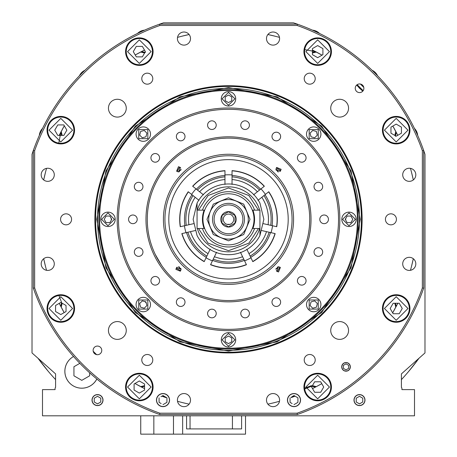 <?xml version="1.0" encoding="UTF-8"?>
<svg xmlns="http://www.w3.org/2000/svg" width="457" height="457" viewBox="0 0 457 457"><rect width="100%" height="100%" fill="white"/><g stroke="black" fill="none" stroke-linecap="round" stroke-linejoin="round"><path stroke-width="0.69" d="M304.67 388.639A11.134 11.134 0 0 0 304.076 389.136L311.537 386.268L315.564 387.022A11.134 11.134 0 0 1 315.581 387.028L321.774 383.663A188.958 188.958 0 0 1 312.514 388.587L317.421 386.062M183.994 402.977L187.319 403.748L183.965 402.965M187.319 403.748L189.112 404.142A188.958 188.958 0 0 1 177.522 401.286M165.902 397.624A3.81 3.81 0 0 0 162.366 396.339L165.708 397.55M140.11 386.342L141.419 387.033A11.134 11.134 0 0 1 141.436 387.022L144.572 386.308A11.134 11.134 0 0 0 141.436 387.022A188.947 188.947 0 0 0 144.572 388.616A188.958 188.958 0 0 1 134.952 383.509L139.316 385.919M410.535 270.024L410.455 270.304A188.958 188.958 0 0 0 413.311 258.719L411.551 266.225M395.494 307.761L397.716 303.425M392.694 312.851L392.734 312.782A188.958 188.958 0 0 1 392.677 312.879L397.801 303.259A188.947 188.947 0 0 1 395.796 307.15L394.819 303.259M317.586 385.971L319.883 384.725M267.888 404.142A188.958 188.958 0 0 0 279.478 401.286M141.419 387.033L144.235 388.461M96.587 354.626A188.958 188.958 0 0 1 93.199 351.239M61.901 308.498L64.163 312.605A188.958 188.958 0 0 1 59.244 303.345L64.163 312.605M60.135 305.116L61.352 307.464M45.517 266.488L43.689 258.719A188.958 188.958 0 0 0 46.545 270.304L46.214 269.104M364.989 400.092A5.501 5.501 0 0 1 359.488 405.593A5.501 5.501 0 0 1 353.986 400.092A5.501 5.501 0 0 1 359.488 394.591A5.501 5.501 0 0 1 364.989 400.092M103.014 400.092A5.501 5.501 0 0 1 97.512 405.593A5.501 5.501 0 0 1 92.011 400.092A5.501 5.501 0 0 1 97.512 394.591A5.501 5.501 0 0 1 103.014 400.092M96.844 379.013A16.92 16.92 0 0 1 64.877 371.278A16.92 16.92 0 0 1 73.537 356.511A16.898 16.898 0 0 0 81.792 388.176A16.898 16.898 0 0 0 96.821 378.996M308.138 28.305L308.589 28.494L308.138 28.305M137.854 33.275L138.311 33.058L137.854 33.275M322.019 55.137L321.951 55.097A188.958 188.958 0 0 1 322.048 55.154L312.428 50.03A188.947 188.947 0 0 1 316.318 52.035L312.428 53.012M316.89 52.321L312.588 50.11M396.865 133.547L395.648 131.199M61.506 130.902L59.284 135.238M145.463 52.395L141.436 51.641A11.134 11.134 0 0 1 141.419 51.63L139.579 52.601M139.414 52.692L137.117 53.937M312.542 50.087L312.428 50.03A188.958 188.958 0 0 1 321.38 54.771A188.958 188.958 0 0 1 321.951 55.097M143.361 50.641L144.486 50.076L143.361 50.641M64.306 125.812L64.266 125.875A188.958 188.958 0 0 1 64.323 125.784L59.199 135.403A188.947 188.947 0 0 1 61.204 131.513L62.181 135.403M395.099 130.165L392.837 126.058A188.958 188.958 0 0 1 397.756 135.318L392.837 126.058M34.641 287.961L33.327 288.184L33.327 150.479A206.958 206.958 0 0 0 32.019 154.312L32.019 352.935L55.594 373.895L55.594 386.993A1.308 1.308 0 0 1 55.074 388.044L55.074 389.615L42.495 389.615L42.495 415.813L414.505 415.813L414.505 389.615L401.926 389.615L401.926 388.044A1.308 1.308 0 0 1 401.406 386.993L401.406 373.895L424.981 352.935L424.981 154.312A206.958 206.958 0 0 0 297.353 24.158L297.13 25.472L159.87 25.472A205.65 205.65 0 0 0 34.641 150.701L34.641 287.961A205.65 205.65 0 0 0 159.87 413.191L297.13 413.191A205.65 205.65 0 0 0 422.359 287.961L422.359 150.701A205.65 205.65 0 0 0 297.13 25.472M360.413 84.031A188.958 188.958 0 0 1 363.801 87.418M293.52 22.85A206.958 206.958 0 0 1 297.353 24.158L159.647 24.158A206.958 206.958 0 0 1 163.48 22.85L293.52 22.85M413.311 179.944L411.551 172.438L413.311 179.944A188.958 188.958 0 0 0 410.455 168.353L410.786 169.558M46.545 168.353A188.958 188.958 0 0 0 43.689 179.944L45.517 172.175M279.478 37.377A188.958 188.958 0 0 0 267.888 34.521L275.657 36.349L267.888 34.521M189.112 34.521L181.343 36.349L189.112 34.521A188.958 188.958 0 0 0 177.522 37.377L178.727 37.046M73.937 371.278L73.937 375.814L81.792 380.35L89.652 375.814L89.652 372.803M79.844 363.326L73.937 366.737L73.937 375.814M359.488 394.722A5.37 5.37 0 0 1 364.857 400.092A5.37 5.37 0 0 1 359.488 405.462A5.37 5.37 0 0 1 354.118 400.092A5.37 5.37 0 0 1 359.488 394.722M362.761 398.201L362.761 401.983L359.488 403.874L356.214 401.983L356.214 398.201L359.488 396.31L362.761 398.201M361.036 397.207L359.488 396.31M356.214 398.201L357.94 397.207M97.512 394.722A5.37 5.37 0 0 1 102.882 400.092A5.37 5.37 0 0 1 97.512 405.462A5.37 5.37 0 0 1 92.143 400.092A5.37 5.37 0 0 1 97.512 394.722M100.786 398.201L100.786 401.983L97.512 403.874L94.239 401.983L94.239 398.201L97.512 396.31L100.786 398.201M99.06 397.207L97.512 396.31M94.239 398.201L95.964 397.207M64.266 125.875A188.958 188.958 0 0 0 63.94 126.452L63.94 126.452A188.958 188.958 0 0 0 61.901 130.165L64.323 125.784L63.826 124.927L57.776 124.927L54.749 130.165L57.776 135.403L63.826 135.403L66.848 130.165L63.826 124.927M392.734 312.782A188.958 188.958 0 0 0 393.06 312.211L393.06 312.211A188.958 188.958 0 0 0 395.099 308.498L392.677 312.879L393.174 313.736L399.224 313.736L402.251 308.498L399.224 303.259L393.174 303.259L390.152 308.498L393.174 313.736M61.472 130.97A188.958 188.958 0 0 0 59.199 135.403A188.947 188.947 0 0 1 60.81 132.267L58.69 143.755A11.134 11.134 0 0 0 59.193 143.161M144.486 50.076A188.958 188.958 0 0 0 135.226 54.994L144.486 50.076M395.528 307.692A188.958 188.958 0 0 0 397.801 303.259A188.947 188.947 0 0 1 396.19 306.396L395.476 303.259A11.134 11.134 0 0 0 396.19 306.396A11.134 11.134 0 0 0 396.196 306.413M408.878 371.17L419.006 358.248A235.778 235.778 0 0 1 401.406 379.63M55.594 379.63A235.778 235.778 0 0 1 37.994 358.248L48.122 371.17M178.43 171.935L181.075 169.29M275.897 169.261L278.542 171.906M272.566 225.764A44.535 44.535 0 0 1 270.995 232.659M250.95 257.794A44.535 44.535 0 0 1 244.575 260.861M212.425 260.861A44.535 44.535 0 0 1 206.05 257.794M186.005 232.659A44.535 44.535 0 0 1 184.434 225.764M292.063 219.331A63.563 63.563 0 0 1 228.5 282.894A63.563 63.563 0 0 1 164.937 219.331A63.563 63.563 0 0 1 228.5 155.768A63.563 63.563 0 0 1 292.063 219.331M288.201 219.331A59.701 59.701 0 0 1 228.5 279.033A59.701 59.701 0 0 1 168.799 219.331A59.701 59.701 0 0 1 228.5 159.63A59.701 59.701 0 0 1 288.201 219.331M163.423 219.331A65.077 65.077 0 0 0 228.5 284.408A65.077 65.077 0 0 0 293.577 219.331A65.077 65.077 0 0 0 228.5 154.255A65.077 65.077 0 0 0 163.423 219.331M275.994 268.625A2.622 2.616 135 0 0 277.793 266.825M179.207 266.825A2.622 2.616 -135 0 0 181.006 268.625M226.044 138.157L222.193 138.362M222.313 138.357L224.164 138.237M161.464 265.174L160.436 263.638M156.1 256.12L155.277 254.458M296.564 263.638L295.468 265.271M279.907 171.535L280.312 170.141L276.296 167.925M281.135 169.313L280.37 171.169L275.897 169.319L276.662 167.462L281.135 169.313M178.487 171.935L176.631 171.169L178.481 166.691L180.338 167.462L178.487 171.935M180.704 167.925L179.31 167.519L177.093 171.535M181.006 170.038A2.622 2.616 -45 0 0 179.207 171.838M276.296 270.738L277.69 271.144L279.907 267.128M278.519 271.966L276.662 271.201L278.513 266.728L280.37 267.494L278.519 271.966M181.103 269.344L180.338 271.201L175.865 269.35L176.631 267.494L181.103 269.344M177.093 267.128L176.688 268.522L180.704 270.738M181.103 269.402L178.458 266.757M234.338 138.328L234.807 138.362M147.285 219.331A81.215 81.215 0 0 1 228.5 138.117A81.215 81.215 0 0 1 309.715 219.331A81.215 81.215 0 0 1 228.5 300.54A81.215 81.215 0 0 1 147.285 219.331M300.026 257.794L301.774 254.355M155.226 254.355L161.532 265.271M278.57 266.728L275.925 269.373M277.793 171.838A2.622 2.616 45 0 0 275.994 170.038M191.586 194.414A44.535 44.535 0 0 1 195.996 188.884M224.964 174.934A44.535 44.535 0 0 1 232.036 174.934M261.004 188.884A44.535 44.535 0 0 1 265.414 194.414M240.445 252.281L242.581 256.72A39.953 39.953 0 0 1 214.419 256.72L212.733 260.227M244.267 260.227L244.352 260.399A44.021 44.021 0 0 1 212.648 260.399L210.563 264.723A48.808 48.808 0 0 0 246.437 264.723L242.581 256.72M214.419 256.72L216.555 252.281M250.008 219.331L243.707 234.538L228.5 240.839L213.293 234.538L206.992 219.331L213.293 204.125L228.5 197.824L243.707 204.125L250.008 219.331M193.134 219.331L197.064 203.131A35.366 35.366 0 0 1 259.936 203.131L263.866 219.331L259.936 235.532A35.366 35.366 0 0 1 197.064 235.532L193.134 219.331M252.898 228.5A26.066 26.066 0 0 0 252.898 210.163L259.936 210.163L259.936 228.5L252.898 228.5M254.572 228.5A27.637 27.637 0 0 1 202.428 228.5L204.102 228.5A26.066 26.066 0 0 1 204.102 210.163L202.428 210.163A27.637 27.637 0 0 1 254.572 210.163M202.959 219.331A25.541 25.541 0 0 0 228.5 244.872A25.541 25.541 0 0 0 254.041 219.331A25.541 25.541 0 0 0 228.5 193.791A25.541 25.541 0 0 0 202.959 219.331M212.522 219.331A15.978 15.978 0 0 0 228.5 235.309A15.978 15.978 0 0 0 244.478 219.331A15.978 15.978 0 0 0 228.5 203.348A15.978 15.978 0 0 0 212.522 219.331M259.936 235.532L259.936 228.5L259.936 235.532M202.428 228.5L197.064 228.5L197.064 203.131L197.064 210.163L202.428 210.163M258.491 210.163L259.673 210.163A32.493 32.493 0 0 0 197.327 210.163L198.509 210.163L208.089 195.522L228.5 187.97L248.911 195.522L258.491 210.163M259.673 228.5L258.491 228.5L248.911 243.141L228.5 250.687L208.089 243.141L198.509 228.5L197.327 228.5A32.493 32.493 0 0 0 259.673 228.5M261.707 230.539L266.511 231.636A39.953 39.953 0 0 1 248.951 253.646L250.642 257.154M270.304 232.499L270.493 232.544A44.021 44.021 0 0 1 250.727 257.331L252.807 261.655A48.808 48.808 0 0 0 275.171 233.613L266.511 231.636M248.951 253.646L246.814 249.214M257.965 200.355L261.815 197.287A39.953 39.953 0 0 1 268.082 224.735L271.881 225.604M264.86 194.859L265.009 194.739A44.021 44.021 0 0 1 272.064 225.649L276.748 226.718A48.808 48.808 0 0 0 268.762 191.746L261.815 197.287M268.082 224.735L263.283 223.644M232.036 184.462L232.036 179.538A39.953 39.953 0 0 1 257.405 191.757L260.45 189.329M232.036 175.642L232.036 175.454A44.021 44.021 0 0 1 260.599 189.209L264.352 186.216A48.808 48.808 0 0 0 232.036 170.65L232.036 179.538M257.405 191.757L253.555 194.825M203.445 194.825L199.595 191.757A39.953 39.953 0 0 1 224.964 179.538L224.964 175.642M196.55 189.329L196.401 189.209A44.021 44.021 0 0 1 224.964 175.454L224.964 170.65A48.808 48.808 0 0 0 192.648 186.216L199.595 191.757M224.964 179.538L224.964 184.462M193.717 223.644L188.918 224.735A39.953 39.953 0 0 1 195.185 197.287L192.14 194.859M185.119 225.604L184.936 225.649A44.021 44.021 0 0 1 191.991 194.739L188.238 191.746A48.808 48.808 0 0 0 180.252 226.718L188.918 224.735M195.185 197.287L199.035 200.355M210.186 249.214L208.049 253.646A39.953 39.953 0 0 1 190.489 231.636L186.696 232.499M206.358 257.154L206.273 257.331A44.021 44.021 0 0 1 186.507 232.544L181.829 233.613A48.808 48.808 0 0 0 204.193 261.655L208.049 253.646M190.489 231.636L195.293 230.539M214.093 219.331A14.407 14.407 0 0 1 228.5 204.925A14.407 14.407 0 0 1 242.907 219.331A14.407 14.407 0 0 1 228.5 233.738A14.407 14.407 0 0 1 214.093 219.331M221.953 223.113L228.5 226.895L235.047 223.113L235.047 219.331L235.047 223.113L228.5 226.895L221.953 223.113L221.953 219.331L221.953 223.113M220.788 219.331A7.712 7.712 0 0 0 228.5 227.043A7.712 7.712 0 0 0 236.212 219.331A7.712 7.712 0 0 0 228.5 211.62A7.712 7.712 0 0 0 220.788 219.331M233.738 219.331A5.238 5.238 0 0 1 228.5 224.57A5.238 5.238 0 0 1 223.262 219.331A5.238 5.238 0 0 1 228.5 214.093A5.238 5.238 0 0 1 233.738 219.331M235.047 215.55L235.047 219.331L235.047 215.55L228.5 211.768L221.953 215.55L221.953 219.331L221.953 215.55L228.5 211.768L235.047 215.55M96.724 219.331L105.978 170.827L135.323 126.155L179.995 96.81L228.5 87.555L277.005 96.81L321.677 126.155L351.022 170.827L360.276 219.331L351.022 267.836L321.677 312.508L277.005 341.853L228.5 351.102L179.995 341.853L135.323 312.508L105.978 267.836L96.724 219.331M97.512 219.331A130.988 130.988 0 0 1 228.5 88.344A130.988 130.988 0 0 1 359.488 219.331A130.988 130.988 0 0 1 228.5 350.319A130.988 130.988 0 0 1 97.512 219.331M362.11 219.331A133.61 133.61 0 0 1 228.5 352.935A133.61 133.61 0 0 1 94.89 219.331A133.61 133.61 0 0 1 228.5 85.722A133.61 133.61 0 0 1 362.11 219.331M95.576 219.331A132.924 132.924 0 0 0 228.5 352.256A132.924 132.924 0 0 0 361.424 219.331A132.924 132.924 0 0 0 228.5 86.407A132.924 132.924 0 0 0 95.576 219.331M357.38 381.264L359.87 379.253M331.422 51.63A13.756 13.756 0 0 1 317.666 65.385A13.756 13.756 0 0 1 303.916 51.63A13.756 13.756 0 0 1 317.666 37.88A13.756 13.756 0 0 1 331.422 51.63M409.952 130.165A13.756 13.756 0 0 1 396.202 143.915A13.756 13.756 0 0 1 382.446 130.165A13.756 13.756 0 0 1 396.202 116.409A13.756 13.756 0 0 1 409.952 130.165M409.952 308.498A13.756 13.756 0 0 1 396.202 322.254A13.756 13.756 0 0 1 382.446 308.498A13.756 13.756 0 0 1 396.202 294.742A13.756 13.756 0 0 1 409.952 308.498M331.422 387.033A13.756 13.756 0 0 1 317.666 400.783A13.756 13.756 0 0 1 303.916 387.033A13.756 13.756 0 0 1 317.666 373.278A13.756 13.756 0 0 1 331.422 387.033M153.084 387.033A13.756 13.756 0 0 1 139.334 400.783A13.756 13.756 0 0 1 125.578 387.033A13.756 13.756 0 0 1 139.334 373.278A13.756 13.756 0 0 1 153.084 387.033M74.554 308.498A13.756 13.756 0 0 1 60.798 322.254A13.756 13.756 0 0 1 47.048 308.498A13.756 13.756 0 0 1 60.798 294.742A13.756 13.756 0 0 1 74.554 308.498M74.554 130.165A13.756 13.756 0 0 1 60.798 143.915A13.756 13.756 0 0 1 47.048 130.165A13.756 13.756 0 0 1 60.798 116.409A13.756 13.756 0 0 1 74.554 130.165M153.084 51.63A13.756 13.756 0 0 1 139.334 65.385A13.756 13.756 0 0 1 125.578 51.63A13.756 13.756 0 0 1 139.334 37.88A13.756 13.756 0 0 1 153.084 51.63M415.813 174.797A6.547 6.547 0 0 1 409.261 181.343A6.547 6.547 0 0 1 402.714 174.797A6.547 6.547 0 0 1 409.261 168.245A6.547 6.547 0 0 1 415.813 174.797M415.813 263.866A6.547 6.547 0 0 1 409.261 270.418A6.547 6.547 0 0 1 402.714 263.866A6.547 6.547 0 0 1 409.261 257.32A6.547 6.547 0 0 1 415.813 263.866M54.286 263.866A6.547 6.547 0 0 1 47.739 270.418A6.547 6.547 0 0 1 41.187 263.866A6.547 6.547 0 0 1 47.739 257.32A6.547 6.547 0 0 1 54.286 263.866M54.286 174.797A6.547 6.547 0 0 1 47.739 181.343A6.547 6.547 0 0 1 41.187 174.797A6.547 6.547 0 0 1 47.739 168.245A6.547 6.547 0 0 1 54.286 174.797M169.558 400.092A6.547 6.547 0 0 1 163.006 406.644A6.547 6.547 0 0 1 156.46 400.092A6.547 6.547 0 0 1 163.006 393.546A6.547 6.547 0 0 1 169.558 400.092M300.54 400.092A6.547 6.547 0 0 1 293.994 406.644A6.547 6.547 0 0 1 287.442 400.092A6.547 6.547 0 0 1 293.994 393.546A6.547 6.547 0 0 1 300.54 400.092M190.512 38.571A6.547 6.547 0 0 1 183.965 45.117A6.547 6.547 0 0 1 177.413 38.571A6.547 6.547 0 0 1 183.965 32.019A6.547 6.547 0 0 1 190.512 38.571M190.512 400.092A6.547 6.547 0 0 1 183.965 406.644A6.547 6.547 0 0 1 177.413 400.092A6.547 6.547 0 0 1 183.965 393.546A6.547 6.547 0 0 1 190.512 400.092M279.587 400.092A6.547 6.547 0 0 1 273.035 406.644A6.547 6.547 0 0 1 266.488 400.092A6.547 6.547 0 0 1 273.035 393.546A6.547 6.547 0 0 1 279.587 400.092M279.587 38.571A6.547 6.547 0 0 1 273.035 45.117A6.547 6.547 0 0 1 266.488 38.571A6.547 6.547 0 0 1 273.035 32.019A6.547 6.547 0 0 1 279.587 38.571M348.554 108.183A8.906 8.906 0 0 1 339.648 117.089A8.906 8.906 0 0 1 330.737 108.183A8.906 8.906 0 0 1 339.648 99.278A8.906 8.906 0 0 1 348.554 108.183M126.263 108.183A8.906 8.906 0 0 1 117.352 117.089A8.906 8.906 0 0 1 108.446 108.183A8.906 8.906 0 0 1 117.352 99.278A8.906 8.906 0 0 1 126.263 108.183M126.263 330.48A8.906 8.906 0 0 1 117.352 339.385A8.906 8.906 0 0 1 108.446 330.48A8.906 8.906 0 0 1 117.352 321.568A8.906 8.906 0 0 1 126.263 330.48M348.554 330.48A8.906 8.906 0 0 1 339.648 339.385A8.906 8.906 0 0 1 330.737 330.48A8.906 8.906 0 0 1 339.648 321.568A8.906 8.906 0 0 1 348.554 330.48M396.425 219.331A5.501 5.501 0 0 1 390.924 224.833A5.501 5.501 0 0 1 385.422 219.331A5.501 5.501 0 0 1 390.924 213.83A5.501 5.501 0 0 1 396.425 219.331M315.216 78.667A5.501 5.501 0 0 1 309.715 84.168A5.501 5.501 0 0 1 304.213 78.667A5.501 5.501 0 0 1 309.715 73.166A5.501 5.501 0 0 1 315.216 78.667M152.787 78.667A5.501 5.501 0 0 1 147.285 84.168A5.501 5.501 0 0 1 141.784 78.667A5.501 5.501 0 0 1 147.285 73.166A5.501 5.501 0 0 1 152.787 78.667M71.578 219.331A5.501 5.501 0 0 1 66.076 224.833A5.501 5.501 0 0 1 60.575 219.331A5.501 5.501 0 0 1 66.076 213.83A5.501 5.501 0 0 1 71.578 219.331M152.787 359.996A5.501 5.501 0 0 1 147.285 365.497A5.501 5.501 0 0 1 141.784 359.996A5.501 5.501 0 0 1 147.285 354.495A5.501 5.501 0 0 1 152.787 359.996M315.216 359.996A5.501 5.501 0 0 1 309.715 365.497A5.501 5.501 0 0 1 304.213 359.996A5.501 5.501 0 0 1 309.715 354.495A5.501 5.501 0 0 1 315.216 359.996M363.881 88.27A4.324 4.324 0 0 1 359.562 92.594A4.324 4.324 0 0 1 355.238 88.27A4.324 4.324 0 0 1 359.562 83.951A4.324 4.324 0 0 1 363.881 88.27M101.762 350.393A4.324 4.324 0 0 1 97.438 354.712A4.324 4.324 0 0 1 93.119 350.393A4.324 4.324 0 0 1 97.438 346.069A4.324 4.324 0 0 1 101.762 350.393M350.348 366.862A4.324 4.324 0 0 1 346.023 371.187A4.324 4.324 0 0 1 341.705 366.862A4.324 4.324 0 0 1 346.023 362.538A4.324 4.324 0 0 1 350.348 366.862M316.878 133.273A3.273 3.273 0 0 1 316.987 134.118M345.732 219.331A3.273 3.273 0 0 1 346.172 217.692M144.138 301.38A3.273 3.273 0 0 1 146.451 303.694M110.828 217.692A3.273 3.273 0 0 1 111.268 219.331M140.013 134.118A3.273 3.273 0 0 1 140.122 133.273M159.87 25.472L159.647 24.158A206.958 206.958 0 0 0 33.327 150.479L34.641 150.701M422.359 150.701L423.673 150.479L423.673 288.184L422.359 287.961M297.13 413.191L297.353 414.505A206.958 206.958 0 0 0 423.673 288.184M297.353 414.505L159.647 414.505L159.87 413.191M33.327 288.184A206.958 206.958 0 0 0 159.647 414.505M329.051 59.347A188.958 188.958 0 0 0 328.497 58.999M305.499 46.785A188.947 188.947 0 0 0 304.899 46.517A188.947 188.947 0 0 1 305.499 46.785A188.958 188.958 0 0 0 304.905 46.505M401.326 142.927A188.958 188.958 0 0 0 401.057 142.327A188.947 188.947 0 0 1 401.309 142.932A188.947 188.947 0 0 0 401.046 142.333M388.833 119.334A188.958 188.958 0 0 0 388.484 118.78M388.484 319.883A188.958 188.958 0 0 0 388.833 319.329M401.046 296.33A188.947 188.947 0 0 0 401.309 295.73A188.947 188.947 0 0 1 401.046 296.33A188.958 188.958 0 0 0 401.326 295.736M304.905 392.157A188.958 188.958 0 0 0 305.505 391.889A188.947 188.947 0 0 1 304.899 392.14A188.947 188.947 0 0 0 305.499 391.877M328.497 379.664A188.958 188.958 0 0 0 329.051 379.316M127.949 379.316A188.958 188.958 0 0 0 128.503 379.664M151.501 391.877A188.947 188.947 0 0 0 152.101 392.14A188.947 188.947 0 0 1 151.501 391.877A188.958 188.958 0 0 0 152.095 392.157M55.674 295.736A188.958 188.958 0 0 0 55.943 296.336A188.947 188.947 0 0 1 55.691 295.73A188.947 188.947 0 0 0 55.954 296.33M68.167 319.329A188.958 188.958 0 0 0 68.516 319.883M68.516 118.78A188.958 188.958 0 0 0 68.167 119.334M55.954 142.333A188.947 188.947 0 0 0 55.691 142.932A188.947 188.947 0 0 1 55.954 142.333A188.958 188.958 0 0 0 55.674 142.927M152.095 46.505A188.958 188.958 0 0 0 151.495 46.774A188.947 188.947 0 0 1 152.101 46.517A188.947 188.947 0 0 0 151.501 46.785M128.503 58.999A188.958 188.958 0 0 0 127.949 59.347M357.528 381.149L359.248 379.756M287.573 400.092A6.421 6.421 0 0 1 293.994 393.677A6.421 6.421 0 0 1 300.415 400.092A6.421 6.421 0 0 1 293.994 406.513A6.421 6.421 0 0 1 287.573 400.092M291.943 396.739L293.994 395.556L297.924 397.824L297.924 402.36L295.873 403.548M292.114 403.548L290.064 402.36L290.064 397.824M291.098 397.624L294.634 396.339A3.81 3.81 0 0 0 291.098 397.624M297.924 402.36L293.994 404.634M156.585 400.092A6.421 6.421 0 0 1 163.006 393.677A6.421 6.421 0 0 1 169.427 400.092A6.421 6.421 0 0 1 163.006 406.513A6.421 6.421 0 0 1 156.585 400.092M160.955 396.739L163.006 395.556L166.936 397.824L166.936 402.36L164.886 403.548M161.127 403.548L159.076 402.36L159.076 397.824M166.936 402.36L163.006 404.634M346.023 362.669A4.193 4.193 0 0 1 350.216 366.862A4.193 4.193 0 0 1 346.023 371.055A4.193 4.193 0 0 1 341.836 366.862A4.193 4.193 0 0 1 346.023 362.669M348.645 368.376L346.023 369.89L343.407 368.376L343.407 365.349L346.023 363.841L348.645 365.349L348.645 368.376L347.246 369.182M98.821 219.331A129.679 129.679 0 0 1 228.5 89.652A129.679 129.679 0 0 1 358.179 219.331A129.679 129.679 0 0 1 228.5 349.011A129.679 129.679 0 0 1 98.821 219.331M99.609 219.331A128.891 128.891 0 0 1 228.5 90.44A128.891 128.891 0 0 1 357.391 219.331A128.891 128.891 0 0 1 228.5 348.223A128.891 128.891 0 0 1 99.609 219.331M118.472 219.331A110.028 110.028 0 0 1 228.5 109.303A110.028 110.028 0 0 1 338.528 219.331A110.028 110.028 0 0 1 228.5 329.36A110.028 110.028 0 0 1 118.472 219.331M339.837 219.331A111.337 111.337 0 0 0 228.5 107.989A111.337 111.337 0 0 0 117.163 219.331A111.337 111.337 0 0 0 228.5 330.668A111.337 111.337 0 0 0 339.837 219.331M145.977 219.331A82.523 82.523 0 0 0 228.5 301.854A82.523 82.523 0 0 0 311.023 219.331A82.523 82.523 0 0 0 228.5 136.809A82.523 82.523 0 0 0 145.977 219.331M228.5 107.989C222.925 108.081 222.925 108.081 228.5 107.989L230.956 108.018M231.556 108.035L230.996 108.018M131.667 274.286L130.028 271.287M324.51 275.714L322.688 278.701M176.368 136.523A4.324 4.324 0 0 0 180.692 140.842A4.324 4.324 0 0 0 185.011 136.523A4.324 4.324 0 0 0 180.692 132.199A4.324 4.324 0 0 0 176.368 136.523M240.782 125.161A4.324 4.324 0 0 0 245.106 129.485A4.324 4.324 0 0 0 249.425 125.161A4.324 4.324 0 0 0 245.106 120.842A4.324 4.324 0 0 0 240.782 125.161M207.575 125.161A4.324 4.324 0 0 0 211.894 129.485A4.324 4.324 0 0 0 216.218 125.161A4.324 4.324 0 0 0 211.894 120.842A4.324 4.324 0 0 0 207.575 125.161M150.93 157.865A4.324 4.324 0 0 0 155.249 162.189A4.324 4.324 0 0 0 159.573 157.865A4.324 4.324 0 0 0 155.249 153.546A4.324 4.324 0 0 0 150.93 157.865M134.324 186.627A4.324 4.324 0 0 0 138.648 190.952A4.324 4.324 0 0 0 142.967 186.627A4.324 4.324 0 0 0 138.648 182.303A4.324 4.324 0 0 0 134.324 186.627M128.554 219.331A4.324 4.324 0 0 0 132.878 223.656A4.324 4.324 0 0 0 137.203 219.331A4.324 4.324 0 0 0 132.878 215.007A4.324 4.324 0 0 0 128.554 219.331M134.324 252.036A4.324 4.324 0 0 0 138.648 256.36A4.324 4.324 0 0 0 142.967 252.036A4.324 4.324 0 0 0 138.648 247.711A4.324 4.324 0 0 0 134.324 252.036M150.93 280.792A4.324 4.324 0 0 0 155.249 285.117A4.324 4.324 0 0 0 159.573 280.792A4.324 4.324 0 0 0 155.249 276.474A4.324 4.324 0 0 0 150.93 280.792M176.368 302.14A4.324 4.324 0 0 0 180.692 306.464A4.324 4.324 0 0 0 185.011 302.14A4.324 4.324 0 0 0 180.692 297.815A4.324 4.324 0 0 0 176.368 302.14M207.575 313.496A4.324 4.324 0 0 0 211.894 317.821A4.324 4.324 0 0 0 216.218 313.496A4.324 4.324 0 0 0 211.894 309.178A4.324 4.324 0 0 0 207.575 313.496M240.782 313.496A4.324 4.324 0 0 0 245.106 317.821A4.324 4.324 0 0 0 249.425 313.496A4.324 4.324 0 0 0 245.106 309.178A4.324 4.324 0 0 0 240.782 313.496M271.989 302.14A4.324 4.324 0 0 0 276.308 306.464A4.324 4.324 0 0 0 280.632 302.14A4.324 4.324 0 0 0 276.308 297.815A4.324 4.324 0 0 0 271.989 302.14M297.427 280.792A4.324 4.324 0 0 0 301.751 285.117A4.324 4.324 0 0 0 306.07 280.792A4.324 4.324 0 0 0 301.751 276.474A4.324 4.324 0 0 0 297.427 280.792M314.033 252.036A4.324 4.324 0 0 0 318.352 256.36A4.324 4.324 0 0 0 322.676 252.036A4.324 4.324 0 0 0 318.352 247.711A4.324 4.324 0 0 0 314.033 252.036M319.797 219.331A4.324 4.324 0 0 0 324.122 223.656A4.324 4.324 0 0 0 328.446 219.331A4.324 4.324 0 0 0 324.122 215.007A4.324 4.324 0 0 0 319.797 219.331M314.033 186.627A4.324 4.324 0 0 0 318.352 190.952A4.324 4.324 0 0 0 322.676 186.627A4.324 4.324 0 0 0 318.352 182.303A4.324 4.324 0 0 0 314.033 186.627M297.427 157.865A4.324 4.324 0 0 0 301.751 162.189A4.324 4.324 0 0 0 306.07 157.865A4.324 4.324 0 0 0 301.751 153.546A4.324 4.324 0 0 0 297.427 157.865M271.989 136.523A4.324 4.324 0 0 0 276.308 140.842A4.324 4.324 0 0 0 280.632 136.523A4.324 4.324 0 0 0 276.308 132.199A4.324 4.324 0 0 0 271.989 136.523M132.49 275.714L134.312 278.701M325.333 274.286L327.012 271.212M411.483 266.488L413.311 258.719M43.689 258.719L45.449 266.225M53.84 377.711L54.783 378.75M45.454 172.432L43.689 179.944M401.435 379.596L402.217 378.75M41.324 362.709L43.695 365.749M62.186 303.248L61.204 307.15A188.947 188.947 0 0 1 59.256 303.339A188.947 188.947 0 0 0 60.81 306.396A11.134 11.134 0 0 1 60.804 306.413M152.404 387.873L153.021 388.359M134.095 384.006L134.095 390.055L139.334 393.083L144.572 390.055L144.572 384.006L139.334 380.978L134.095 384.006L134.952 383.509L144.572 388.627A188.947 188.947 0 0 1 140.682 386.628L144.572 385.651M312.417 385.645L316.318 386.628A188.947 188.947 0 0 1 312.508 388.576A188.947 188.947 0 0 0 315.564 387.022M303.979 388.359L311.537 385.617M226.935 224.33L230.065 224.33M45.334 367.794L45.649 368.182M144.583 53.012L140.682 52.035A188.947 188.947 0 0 1 144.492 50.087A188.947 188.947 0 0 0 141.436 51.641M362.732 91.206L356.62 85.099M360.384 84.025A188.947 188.947 0 0 1 363.801 87.447A188.947 188.947 0 0 0 360.384 84.025M394.814 135.415L395.796 131.513A188.947 188.947 0 0 1 397.744 135.323A188.947 188.947 0 0 0 396.19 132.267A11.134 11.134 0 0 1 396.196 132.25M410.786 269.104L410.654 269.584M278.273 37.046L278.753 37.177M46.214 169.558L46.346 169.079M357.157 84.676A11.134 11.134 0 0 0 363.149 90.675L357.157 84.676M372.089 70.281A11.134 11.134 0 0 1 377.545 75.742M79.455 75.742A11.134 11.134 0 0 1 84.911 70.281M312.428 52.355A11.134 11.134 0 0 0 315.564 51.641L304.076 49.522A11.134 11.134 0 0 0 304.67 50.024M312.451 30.162A11.134 11.134 0 0 1 319.449 33.424M315.581 51.63A11.134 11.134 0 0 1 315.564 51.641A188.947 188.947 0 0 0 312.428 50.047M397.807 143.161A11.134 11.134 0 0 0 398.31 143.755M414.408 128.383A11.134 11.134 0 0 1 417.669 135.381M395.436 136.295L396.19 132.267A11.134 11.134 0 0 0 395.448 135.78M61.524 135.403A11.134 11.134 0 0 0 60.81 132.267A11.134 11.134 0 0 0 60.804 132.25M39.331 135.381A11.134 11.134 0 0 1 42.592 128.383M152.33 388.639L152.924 389.136M398.31 294.908A11.134 11.134 0 0 0 397.807 295.496L398.31 294.908M152.33 50.024A11.134 11.134 0 0 0 152.924 49.522M137.551 33.424A11.134 11.134 0 0 1 144.549 30.162M143.401 52.201A11.134 11.134 0 0 0 144.949 52.384M59.193 295.496A11.134 11.134 0 0 0 58.69 294.908L61.564 302.368L60.81 306.396M61.369 304.431A11.134 11.134 0 0 0 61.552 302.882M313.599 386.462A11.134 11.134 0 0 0 312.051 386.279M140.739 415.813L140.739 434.15L245.529 434.15L245.529 415.813M186.582 415.813L186.582 428.912L241.599 428.912L241.599 415.813M182.657 434.15L182.657 415.813M186.582 428.912L190.043 428.912L190.043 415.813M330.765 51.63A13.099 13.099 0 0 1 317.666 64.728A13.099 13.099 0 0 1 304.568 51.63A13.099 13.099 0 0 1 317.666 38.531A13.099 13.099 0 0 1 330.765 51.63A13.099 13.099 0 0 0 317.666 38.531A13.099 13.099 0 0 0 304.568 51.63M317.666 52.732L322.048 55.154L322.905 54.657L322.905 48.608L317.666 45.58L312.428 48.608L312.428 54.657L317.666 57.679L322.905 54.657M409.301 130.165A13.099 13.099 0 0 1 396.202 143.264A13.099 13.099 0 0 1 383.103 130.165A13.099 13.099 0 0 1 396.202 117.066A13.099 13.099 0 0 1 409.301 130.165A13.099 13.099 0 0 0 396.202 117.066A13.099 13.099 0 0 0 383.103 130.165M390.958 133.187L396.202 136.215L401.44 133.187L401.44 127.137L396.202 124.115L390.958 127.137L390.958 133.187M60.798 117.066A13.099 13.099 0 0 1 73.897 130.165A13.099 13.099 0 0 1 60.798 143.264A13.099 13.099 0 0 1 47.699 130.165A13.099 13.099 0 0 1 60.798 117.066A13.099 13.099 0 0 0 47.699 130.165A13.099 13.099 0 0 0 60.798 143.264M126.235 387.033A13.099 13.099 0 0 1 139.334 373.935A13.099 13.099 0 0 1 152.432 387.033A13.099 13.099 0 0 1 139.334 400.126A13.099 13.099 0 0 1 126.235 387.033A13.099 13.099 0 0 0 139.334 400.126A13.099 13.099 0 0 0 152.432 387.033M396.202 321.597A13.099 13.099 0 0 1 383.103 308.498A13.099 13.099 0 0 1 396.202 295.399A13.099 13.099 0 0 1 409.301 308.498A13.099 13.099 0 0 1 396.202 321.597A13.099 13.099 0 0 0 409.301 308.498A13.099 13.099 0 0 0 396.202 295.399M139.334 38.531A13.099 13.099 0 0 1 152.432 51.63A13.099 13.099 0 0 1 139.334 64.728A13.099 13.099 0 0 1 126.235 51.63A13.099 13.099 0 0 1 139.334 38.531A13.099 13.099 0 0 0 126.235 51.63A13.099 13.099 0 0 0 139.334 64.728M142.356 56.874L145.383 51.63L142.356 46.391L136.306 46.391L133.284 51.63L136.306 56.874L142.356 56.874M47.699 308.498A13.099 13.099 0 0 1 60.798 295.399A13.099 13.099 0 0 1 73.897 308.498A13.099 13.099 0 0 1 60.798 321.597A13.099 13.099 0 0 1 47.699 308.498A13.099 13.099 0 0 0 60.798 321.597A13.099 13.099 0 0 0 73.897 308.498M66.042 305.476L60.798 302.448L55.56 305.476L55.56 311.525L60.798 314.547L66.042 311.525L66.042 305.476M317.666 400.126A13.099 13.099 0 0 1 304.568 387.033A13.099 13.099 0 0 1 317.666 373.935A13.099 13.099 0 0 1 330.765 387.033A13.099 13.099 0 0 1 317.666 400.126A13.099 13.099 0 0 0 330.765 387.033A13.099 13.099 0 0 0 317.666 373.935M314.644 381.789L311.617 387.033L314.644 392.272L320.694 392.272L323.716 387.033L320.694 381.789L314.644 381.789M235.703 98.821A7.203 7.203 0 0 1 228.5 106.03A7.203 7.203 0 0 1 221.297 98.821A7.203 7.203 0 0 1 228.5 91.617A7.203 7.203 0 0 1 235.703 98.821A7.203 7.203 0 0 0 228.5 91.617A7.203 7.203 0 0 0 221.297 98.821M225.227 100.711L228.5 102.602L231.773 100.711L231.773 96.93L228.5 95.039L225.227 96.93L225.227 100.711L228.5 102.602L231.773 100.711M228.5 95.039L225.227 96.93M148.382 129.023A7.203 7.203 0 0 1 148.382 139.214A7.203 7.203 0 0 1 138.191 139.214A7.203 7.203 0 0 1 138.191 129.023A7.203 7.203 0 0 1 148.382 129.023A7.203 7.203 0 0 0 138.191 129.023A7.203 7.203 0 0 0 138.191 139.214M142.31 137.768L145.96 136.792L146.943 133.141L144.269 130.468L140.613 131.445L139.636 135.095L142.31 137.768L145.96 136.792L146.943 133.141M140.613 131.445L139.636 135.095M107.989 212.128A7.203 7.203 0 0 1 115.198 219.331A7.203 7.203 0 0 1 107.989 226.535A7.203 7.203 0 0 1 100.786 219.331A7.203 7.203 0 0 1 107.989 212.128A7.203 7.203 0 0 0 100.786 219.331A7.203 7.203 0 0 0 107.989 226.535M109.88 222.605L111.771 219.331L109.88 216.058L106.098 216.058L104.213 219.331L106.098 222.605L109.88 222.605L111.771 219.331L109.88 216.058M104.213 219.331L106.098 222.605M138.191 299.449A7.203 7.203 0 0 1 148.382 299.449A7.203 7.203 0 0 1 148.382 309.635A7.203 7.203 0 0 1 138.191 309.635A7.203 7.203 0 0 1 138.191 299.449A7.203 7.203 0 0 0 138.191 309.635A7.203 7.203 0 0 0 148.382 309.635M146.943 305.522L145.96 301.871L142.31 300.889L139.636 303.562L140.613 307.218L144.269 308.195L146.943 305.522L145.96 301.871L142.31 300.889M140.613 307.218L144.269 308.195M221.297 339.837A7.203 7.203 0 0 1 228.5 332.633A7.203 7.203 0 0 1 235.703 339.837A7.203 7.203 0 0 1 228.5 347.046A7.203 7.203 0 0 1 221.297 339.837A7.203 7.203 0 0 0 228.5 347.046A7.203 7.203 0 0 0 235.703 339.837M231.773 337.946L228.5 336.061L225.227 337.946L225.227 341.727L228.5 343.618L231.773 341.727L231.773 337.946L228.5 336.061L225.227 337.946M228.5 343.618L231.773 341.727M308.618 309.635A7.203 7.203 0 0 1 308.618 299.449A7.203 7.203 0 0 1 318.809 299.449A7.203 7.203 0 0 1 318.809 309.635A7.203 7.203 0 0 1 308.618 309.635A7.203 7.203 0 0 0 318.809 309.635A7.203 7.203 0 0 0 318.809 299.449M314.69 300.889L311.04 301.871L310.057 305.522L312.731 308.195L316.387 307.218L317.364 303.562L314.69 300.889L311.04 301.871L310.057 305.522M316.387 307.218L317.364 303.562M349.011 226.535A7.203 7.203 0 0 1 341.802 219.331A7.203 7.203 0 0 1 349.011 212.128A7.203 7.203 0 0 1 356.214 219.331A7.203 7.203 0 0 1 349.011 226.535A7.203 7.203 0 0 0 356.214 219.331A7.203 7.203 0 0 0 349.011 212.128M347.12 216.058L345.229 219.331L347.12 222.605L350.902 222.605L352.787 219.331L350.902 216.058L347.12 216.058L345.229 219.331L347.12 222.605M352.787 219.331L350.902 216.058M318.809 139.214A7.203 7.203 0 0 1 308.618 139.214A7.203 7.203 0 0 1 308.618 129.023A7.203 7.203 0 0 1 318.809 129.023A7.203 7.203 0 0 1 318.809 139.214A7.203 7.203 0 0 0 318.809 129.023A7.203 7.203 0 0 0 308.618 129.023M310.057 133.141L311.04 136.792L314.69 137.768L317.364 135.095L316.387 131.445L312.731 130.468L310.057 133.141L311.04 136.792L314.69 137.768M316.387 131.445L312.731 130.468M246.437 264.723A48.808 48.808 0 0 1 210.563 264.723M210.643 264.563A48.631 48.631 0 0 0 246.357 264.563M243.758 259.17C233.584 262.912 223.416 262.912 213.242 259.17M248.282 219.331A19.782 19.782 0 0 1 228.5 239.114A19.782 19.782 0 0 1 208.718 219.331A19.782 19.782 0 0 1 228.5 199.549A19.782 19.782 0 0 1 248.282 219.331M275.171 233.613A48.808 48.808 0 0 1 252.807 261.655M252.732 261.495A48.631 48.631 0 0 0 275 233.573M269.162 232.242C265.745 242.53 259.405 250.482 250.133 256.097M268.762 191.746A48.808 48.808 0 0 1 276.748 226.718M276.571 226.678A48.631 48.631 0 0 0 268.625 191.854M263.94 195.59C269.858 204.673 272.121 214.59 270.733 225.341M232.036 170.65A48.808 48.808 0 0 1 264.352 186.216M264.215 186.325A48.631 48.631 0 0 0 232.036 170.827M232.036 176.819C242.827 177.859 251.99 182.269 259.53 190.061M192.648 186.216A48.808 48.808 0 0 1 224.964 170.65M224.964 170.827A48.631 48.631 0 0 0 192.785 186.325M197.47 190.061C205.01 182.269 214.173 177.859 224.964 176.819M180.252 226.718A48.808 48.808 0 0 1 188.238 191.746M188.375 191.854A48.631 48.631 0 0 0 180.429 226.678M186.267 225.341C184.879 214.59 187.142 204.673 193.06 195.59M204.193 261.655A48.808 48.808 0 0 1 181.829 233.613M182 233.573A48.631 48.631 0 0 0 204.268 261.495M206.867 256.097C197.595 250.482 191.255 242.53 187.838 232.242M153.838 434.15L153.838 415.813M173.483 434.15L173.483 415.813M232.43 428.912L232.43 415.813M329.457 51.63L317.666 63.42L305.876 51.63L317.666 39.845L329.457 51.63M407.987 130.165L396.202 141.95L384.411 130.165L396.202 118.374L407.987 130.165M60.798 118.374L72.589 130.165L60.798 141.95L49.013 130.165L60.798 118.374M127.543 387.033L139.334 375.243L151.124 387.033L139.334 398.818L127.543 387.033M396.202 320.288L384.411 308.498L396.202 296.707L407.987 308.498L396.202 320.288M139.334 39.845L151.124 51.63L139.334 63.42L127.543 51.63L139.334 39.845M49.013 308.498L60.798 296.707L72.589 308.498L60.798 320.288L49.013 308.498M317.666 398.818L305.876 387.033L317.666 375.243L329.457 387.033L317.666 398.818M234.921 98.821L228.5 105.241L222.079 98.821L228.5 92.405L234.921 98.821M147.828 129.582L147.828 138.66L138.751 138.66L138.751 129.582L147.828 129.582M107.989 212.911L114.41 219.331L107.989 225.747L101.574 219.331L107.989 212.911M138.751 300.003L147.828 300.003L147.828 309.081L138.751 309.081L138.751 300.003M222.079 339.837L228.5 333.421L234.921 339.837L228.5 346.257L222.079 339.837M309.172 309.081L309.172 300.003L318.249 300.003L318.249 309.081L309.172 309.081M349.011 225.747L342.59 219.331L349.011 212.911L355.426 219.331L349.011 225.747M318.249 138.66L309.172 138.66L309.172 129.582L318.249 129.582L318.249 138.66"/></g></svg>
